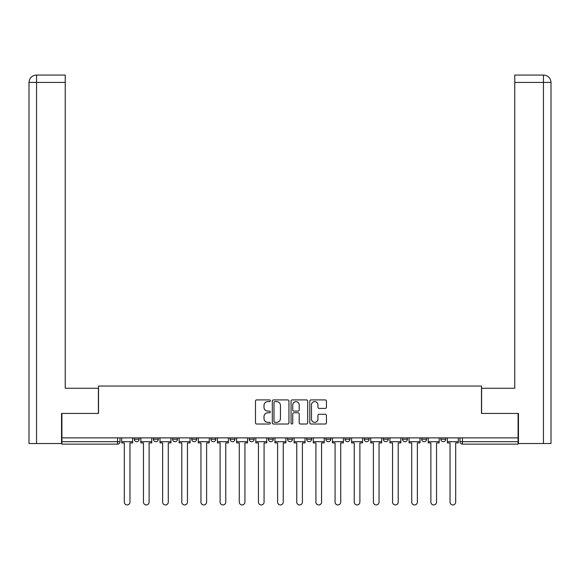 <?xml version="1.0" encoding="UTF-8"?>
<svg xmlns="http://www.w3.org/2000/svg" width="580" height="580" viewBox="0 0 580 580"><rect width="100%" height="100%" fill="white"/><g stroke="black" fill="none" stroke-linecap="round" stroke-linejoin="round"><path stroke-width="0.87" d="M270.345 400.751A0.841 0.841 0 0 0 269.504 399.91L256.693 399.91A1.204 1.204 0 0 0 255.49 401.113L255.49 422.813A1.204 1.204 0 0 0 256.693 424.016L269.504 424.016A0.841 0.841 0 0 0 270.345 423.175A0.841 0.841 0 0 0 269.504 422.334L267.844 422.334A3.857 3.857 0 0 1 263.987 418.477L263.987 416.665A3.857 3.857 0 0 1 267.844 412.808L269.504 412.808A0.841 0.841 0 0 0 270.345 411.967A0.841 0.841 0 0 0 269.504 411.118L267.844 411.118A3.857 3.857 0 0 1 263.987 407.262L263.987 405.456A3.857 3.857 0 0 1 267.844 401.599L269.504 401.599A0.841 0.841 0 0 0 270.345 400.751M345.027 437.878L345.027 439.234L349.936 439.234A2.458 2.458 0 0 1 347.478 441.685A2.458 2.458 0 0 1 345.027 439.234L345.027 437.878M287.542 437.878L287.542 439.234L292.458 439.234A2.458 2.458 0 0 1 290 441.685A2.458 2.458 0 0 1 287.542 439.234L287.542 437.878M249.226 437.878L249.226 439.234L254.134 439.234A2.458 2.458 0 0 1 251.676 441.685A2.458 2.458 0 0 1 249.226 439.234L249.226 437.878M230.064 437.878L230.064 439.234L234.972 439.234A2.458 2.458 0 0 1 232.522 441.685A2.458 2.458 0 0 1 230.064 439.234L230.064 437.878M191.741 437.878L191.741 439.234L196.656 439.234A2.458 2.458 0 0 1 194.198 441.685A2.458 2.458 0 0 1 191.741 439.234L191.741 437.878M325.235 408.407A1.204 1.204 0 0 0 326.438 407.203L326.438 401.113A1.204 1.204 0 0 0 325.235 399.91L311.01 399.91A1.204 1.204 0 0 0 309.8 401.113L309.8 422.813A1.204 1.204 0 0 0 311.01 424.016L325.235 424.016A1.204 1.204 0 0 0 326.438 422.813L326.438 415.461A1.204 1.204 0 0 0 325.235 414.258L319.145 414.258A1.204 1.204 0 0 0 317.942 415.461L317.942 419.108A3.226 3.226 0 0 1 314.715 422.334A3.226 3.226 0 0 1 311.489 419.108L311.489 404.818A3.226 3.226 0 0 1 314.715 401.599A3.226 3.226 0 0 1 317.942 404.818L317.942 407.203A1.204 1.204 0 0 0 319.145 408.407L325.235 408.407M36.554 443.526L29 443.526L29 82.425C29.442 77.952 31.893 75.494 36.359 75.059L65.236 75.059L65.236 82.425L36.554 82.425L36.554 443.526L61.545 443.526L61.545 413.438L98.52 413.438L98.52 386.048L481.48 386.048L481.48 413.438L518.085 413.438L518.085 437.878L61.915 437.878L61.915 441.685L120.009 441.685L120.009 437.878L120.009 441.685A2.458 2.458 0 0 1 117.559 444.142L61.915 444.142L61.915 441.685M61.915 413.438L61.915 437.878M288.942 401.113A1.204 1.204 0 0 0 287.738 399.91L273.513 399.91A1.204 1.204 0 0 0 272.31 401.113L272.31 422.813A1.204 1.204 0 0 0 273.513 424.016L287.738 424.016A1.204 1.204 0 0 0 288.942 422.813L288.942 401.113M292.262 399.91L306.486 399.91A1.204 1.204 0 0 1 307.69 401.113L307.69 422.813A1.204 1.204 0 0 1 306.486 424.016L300.396 424.016A1.204 1.204 0 0 1 299.193 422.813L299.193 414.011A1.204 1.204 0 0 0 297.989 412.808L293.951 412.808A1.204 1.204 0 0 0 292.74 414.011L292.74 423.175A0.841 0.841 0 0 1 291.899 424.016A0.841 0.841 0 0 1 291.058 423.175L291.058 401.113A1.204 1.204 0 0 1 292.262 399.91M459.991 437.878L459.991 441.685L518.085 441.685L518.085 444.142L462.441 444.142A2.458 2.458 0 0 1 459.991 441.685M518.085 437.878L518.085 441.685M445.737 437.878L445.737 439.234A2.458 2.458 0 0 1 443.287 441.685A2.458 2.458 0 0 1 440.829 439.234L445.737 439.234M440.829 437.878L440.829 439.234M426.583 437.878L426.583 439.234A2.458 2.458 0 0 1 424.125 441.685A2.458 2.458 0 0 1 421.667 439.234L426.583 439.234M421.667 437.878L421.667 439.234M407.421 437.878L407.421 439.234A2.458 2.458 0 0 1 404.963 441.685A2.458 2.458 0 0 1 402.505 439.234L407.421 439.234M402.505 437.878L402.505 439.234M388.259 437.878L388.259 439.234A2.458 2.458 0 0 1 385.801 441.685A2.458 2.458 0 0 1 383.344 439.234A2.458 2.458 0 0 0 385.801 441.685M383.344 437.878L383.344 439.234L388.259 439.234M369.098 437.878L369.098 439.234A2.458 2.458 0 0 1 366.64 441.685A2.458 2.458 0 0 1 364.182 439.234A2.458 2.458 0 0 0 366.64 441.685M364.182 437.878L364.182 439.234L369.098 439.234M349.936 437.878L349.936 439.234A2.458 2.458 0 0 1 347.478 441.685M330.774 437.878L330.774 439.234A2.458 2.458 0 0 1 328.324 441.685A2.458 2.458 0 0 1 325.866 439.234L330.774 439.234M325.866 437.878L325.866 439.234M311.619 437.878L311.619 439.234A2.458 2.458 0 0 1 309.162 441.685A2.458 2.458 0 0 1 306.704 439.234L311.619 439.234L311.619 437.878M306.704 437.878L306.704 439.234M292.458 437.878L292.458 439.234M273.296 437.878L273.296 439.234A2.458 2.458 0 0 1 270.838 441.685A2.458 2.458 0 0 1 268.38 439.234L273.296 439.234L273.296 437.878M268.38 437.878L268.38 439.234M254.134 437.878L254.134 439.234L254.134 437.878M234.972 439.234L234.972 437.878L234.972 439.234A2.458 2.458 0 0 1 232.522 441.685M215.818 437.878L215.818 439.234A2.458 2.458 0 0 1 213.36 441.685A2.458 2.458 0 0 1 210.902 439.234A2.458 2.458 0 0 0 213.36 441.685A2.458 2.458 0 0 0 215.818 439.234L215.818 437.878M210.902 437.878L210.902 439.234L215.818 439.234M196.656 437.878L196.656 439.234M177.494 437.878L177.494 439.234A2.458 2.458 0 0 1 175.037 441.685A2.458 2.458 0 0 1 172.579 439.234A2.458 2.458 0 0 0 175.037 441.685A2.458 2.458 0 0 0 177.494 439.234L172.579 439.234L172.579 437.878M153.417 437.878L153.417 439.234L158.333 439.234L158.333 437.878L158.333 439.234A2.458 2.458 0 0 1 155.875 441.685A2.458 2.458 0 0 1 153.417 439.234A2.458 2.458 0 0 0 155.875 441.685M134.263 437.878L134.263 439.234L139.171 439.234L139.171 437.878L139.171 439.234A2.458 2.458 0 0 1 136.713 441.685A2.458 2.458 0 0 1 134.263 439.234A2.458 2.458 0 0 0 136.713 441.685M117.559 437.878L117.559 444.142A2.458 2.458 0 0 0 120.009 441.685M274.84 401.599A0.841 0.841 0 0 0 273.999 402.44L273.999 421.486A0.841 0.841 0 0 0 274.84 422.334L276.587 422.334A3.857 3.857 0 0 0 280.445 418.477L280.445 405.456A3.857 3.857 0 0 0 276.587 401.599L274.84 401.599M299.193 404.884A3.226 3.226 0 0 0 295.967 401.657A3.226 3.226 0 0 0 292.74 404.884L292.74 409.915A1.204 1.204 0 0 0 293.951 411.118L297.989 411.118A1.204 1.204 0 0 0 299.193 409.915L299.193 404.884M121.669 441.685L121.669 442.917L124.308 442.917L124.308 502.113A2.827 2.827 0 0 0 127.136 504.941A2.827 2.827 0 0 0 129.963 502.113L129.963 442.917L132.602 442.917L132.602 441.685L121.669 441.685L121.669 437.878M132.602 441.685L132.602 437.878M98.397 413.438L98.397 388.259L65.236 388.259L65.236 82.425M36.366 75.059C31.885 75.501 29.428 77.959 29 82.425L29 369.837L29 82.425L36.554 82.425L36.554 75.059L65.236 75.059M481.603 413.438L481.603 388.259L514.764 388.259L514.764 75.059L543.62 75.059L514.764 75.059M551 369.837L551 82.425L551 443.526L518.455 443.526L518.455 413.438L518.085 413.438M543.634 75.059L541.785 75.059L543.634 75.059C548.107 75.494 550.558 77.952 551 82.425L514.764 82.425M140.831 441.685L140.831 442.917L143.47 442.917L143.47 502.113A2.827 2.827 0 0 0 146.298 504.941A2.827 2.827 0 0 0 149.118 502.113L149.118 442.917L151.764 442.917L151.764 441.685L140.831 441.685L140.831 437.878M151.764 441.685L151.764 437.878M159.993 441.685L159.993 442.917L162.632 442.917L162.632 502.113A2.827 2.827 0 0 0 165.459 504.941A2.827 2.827 0 0 0 168.28 502.113L168.28 442.917L170.926 442.917L170.926 441.685L159.993 441.685L159.993 437.878M170.926 441.685L170.926 437.878M179.155 441.685L179.155 442.917L181.794 442.917L181.794 502.113A2.827 2.827 0 0 0 184.614 504.941A2.827 2.827 0 0 0 187.442 502.113L187.442 442.917L190.081 442.917L190.081 441.685L179.155 441.685L179.155 437.878M190.081 441.685L190.081 437.878M198.309 441.685L198.309 442.917L200.956 442.917L200.956 502.113A2.827 2.827 0 0 0 203.776 504.941A2.827 2.827 0 0 0 206.603 502.113L206.603 442.917L209.242 442.917L209.242 441.685L198.309 441.685L198.309 437.878M209.242 441.685L209.242 437.878M217.471 441.685L217.471 442.917L220.11 442.917L220.11 502.113A2.827 2.827 0 0 0 222.938 504.941A2.827 2.827 0 0 0 225.765 502.113L225.765 442.917L228.404 442.917L228.404 441.685L217.471 441.685L217.471 437.878M228.404 441.685L228.404 437.878M236.633 441.685L236.633 442.917L239.272 442.917L239.272 502.113A2.827 2.827 0 0 0 242.099 504.941A2.827 2.827 0 0 0 244.927 502.113L244.927 442.917L247.566 442.917L247.566 441.685L236.633 441.685L236.633 437.878M247.566 441.685L247.566 437.878M255.794 441.685L255.794 442.917L258.433 442.917L258.433 502.113A2.827 2.827 0 0 0 261.261 504.941A2.827 2.827 0 0 0 264.081 502.113L264.081 442.917L266.727 442.917L266.727 441.685L255.794 441.685L255.794 437.878M266.727 441.685L266.727 437.878M274.956 441.685L274.956 442.917L277.595 442.917L277.595 502.113A2.827 2.827 0 0 0 280.423 504.941A2.827 2.827 0 0 0 283.243 502.113L283.243 442.917L285.882 442.917L285.882 441.685L274.956 441.685L274.956 437.878M285.882 441.685L285.882 437.878M294.118 441.685L294.118 442.917L296.757 442.917L296.757 502.113A2.827 2.827 0 0 0 299.577 504.941A2.827 2.827 0 0 0 302.405 502.113L302.405 442.917L305.044 442.917L305.044 441.685L294.118 441.685L294.118 437.878M305.044 441.685L305.044 437.878M313.272 441.685L313.272 442.917L315.919 442.917L315.919 502.113A2.827 2.827 0 0 0 318.739 504.941A2.827 2.827 0 0 0 321.567 502.113L321.567 442.917L324.205 442.917L324.205 441.685L313.272 441.685L313.272 437.878M324.205 441.685L324.205 437.878M332.434 441.685L332.434 442.917L335.073 442.917L335.073 502.113A2.827 2.827 0 0 0 337.901 504.941A2.827 2.827 0 0 0 340.728 502.113L340.728 442.917L343.367 442.917L343.367 441.685L332.434 441.685L332.434 437.878M343.367 441.685L343.367 437.878M351.596 441.685L351.596 442.917L354.235 442.917L354.235 502.113A2.827 2.827 0 0 0 357.062 504.941A2.827 2.827 0 0 0 359.89 502.113L359.89 442.917L362.529 442.917L362.529 441.685L351.596 441.685L351.596 437.878M362.529 441.685L362.529 437.878M370.758 441.685L370.758 442.917L373.397 442.917L373.397 502.113A2.827 2.827 0 0 0 376.224 504.941A2.827 2.827 0 0 0 379.045 502.113L379.045 442.917L381.691 442.917L381.691 441.685L370.758 441.685L370.758 437.878M381.691 441.685L381.691 437.878M389.92 441.685L389.92 442.917L392.559 442.917L392.559 502.113A2.827 2.827 0 0 0 395.386 504.941A2.827 2.827 0 0 0 398.206 502.113L398.206 442.917L400.845 442.917L400.845 441.685L389.92 441.685L389.92 437.878M400.845 441.685L400.845 437.878M409.074 441.685L409.074 442.917L411.72 442.917L411.72 502.113A2.827 2.827 0 0 0 414.54 504.941A2.827 2.827 0 0 0 417.368 502.113L417.368 442.917L420.007 442.917L420.007 441.685L409.074 441.685L409.074 437.878M420.007 441.685L420.007 437.878M428.236 441.685L428.236 442.917L430.882 442.917L430.882 502.113A2.827 2.827 0 0 0 433.702 504.941A2.827 2.827 0 0 0 436.53 502.113L436.53 442.917L439.169 442.917L439.169 441.685L428.236 441.685L428.236 437.878M439.169 441.685L439.169 437.878M447.397 441.685L447.397 442.917L450.036 442.917L450.036 502.113A2.827 2.827 0 0 0 452.864 504.941A2.827 2.827 0 0 0 455.691 502.113L455.691 442.917L458.33 442.917L458.33 441.685L447.397 441.685L447.397 437.878M458.33 441.685L458.33 437.878M462.441 437.878L462.441 444.142M29 82.425L29 369.837M543.446 443.526L543.446 75.059"/></g></svg>
